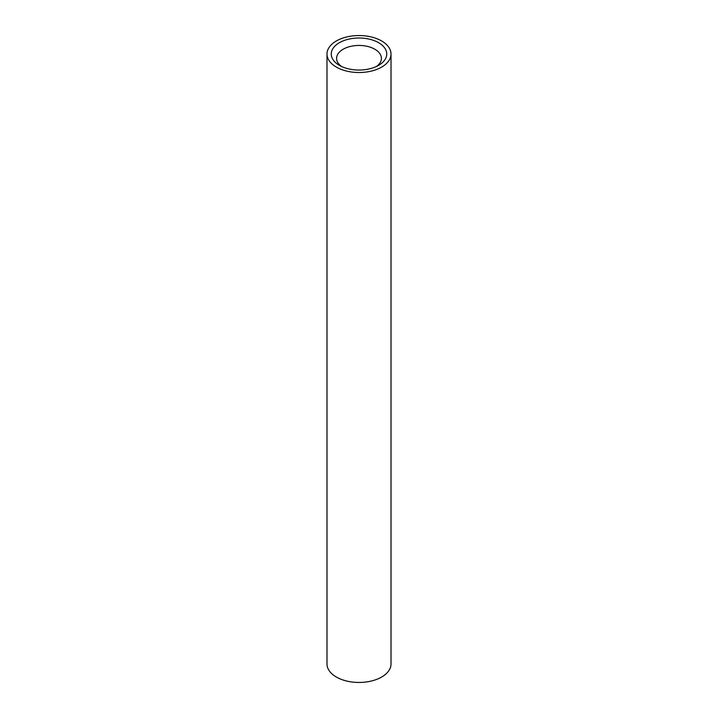 <?xml version="1.0" encoding="UTF-8"?>
<svg xmlns="http://www.w3.org/2000/svg" width="718" height="718" viewBox="0 0 718 718"><rect width="100%" height="100%" fill="white"/><g stroke="black" fill="none" stroke-linecap="round" stroke-linejoin="round"><path stroke-width="1.08" d="M339.381 65.356L339.381 65.356A27.751 16.02 180 0 1 339.381 42.703A27.751 16.02 180 0 1 378.619 42.703A27.751 16.02 180 0 1 378.619 65.356A27.751 16.02 180 0 1 339.381 65.356M376.528 66.442A22.411 12.942 0 0 0 381.411 58.382A22.411 12.942 0 0 0 374.85 49.237A22.411 12.942 0 0 0 350.42 46.428A22.411 12.942 0 0 0 336.589 58.382A22.411 12.942 0 0 0 341.472 66.442M336.365 67.097A32.014 18.48 0 0 0 371.251 71.109A32.014 18.48 0 0 0 391.014 54.029A32.014 18.48 0 0 0 381.635 40.962A32.014 18.48 0 0 0 346.749 36.95A32.014 18.48 0 0 0 326.986 54.029A32.014 18.48 0 0 0 336.365 67.097M326.986 54.029L326.986 663.97A32.014 18.48 0 0 0 336.365 677.038A32.014 18.48 0 0 0 371.251 681.05A32.014 18.48 0 0 0 391.014 663.97L391.014 54.029"/></g></svg>
